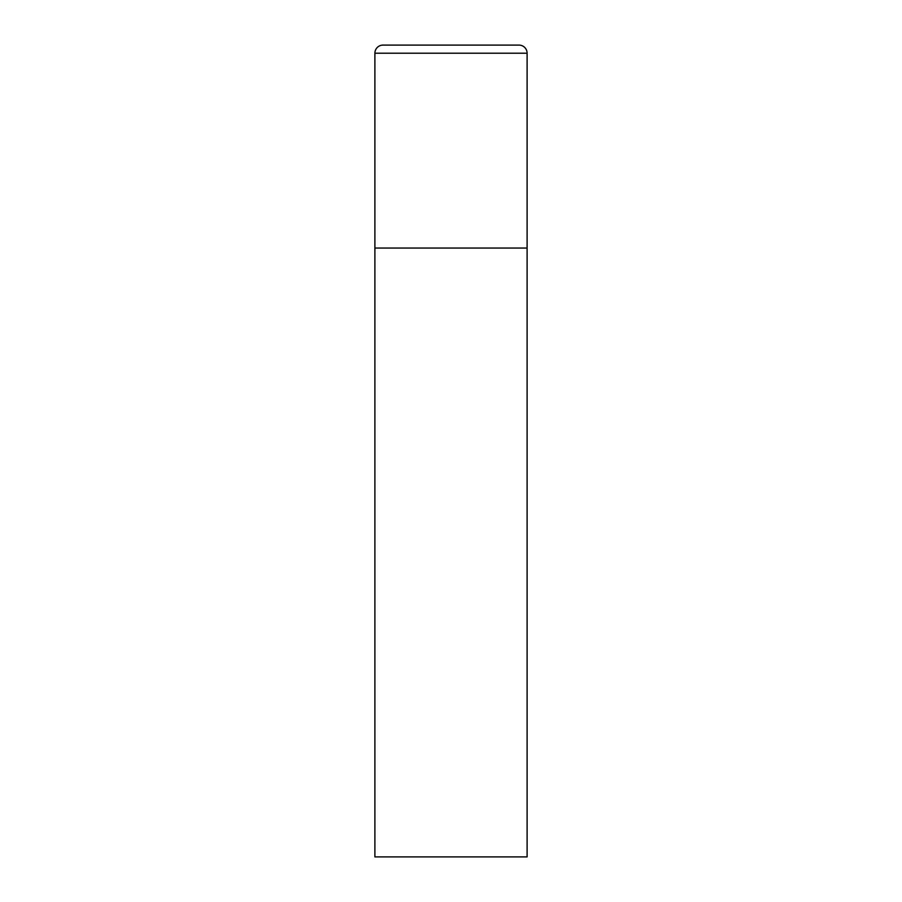 <?xml version="1.0" encoding="UTF-8"?>
<svg xmlns="http://www.w3.org/2000/svg" width="902" height="902" viewBox="0 0 902 902"><rect width="100%" height="100%" fill="white"/><g stroke="black" fill="none" stroke-linecap="round" stroke-linejoin="round"><path stroke-width="1.35" d="M374.894 53.218L374.894 856.9L527.106 856.9L527.106 248.05L374.894 248.05L527.106 248.05L527.106 53.218A8.118 8.118 0 0 0 518.988 45.1L383.012 45.1A8.118 8.118 0 0 0 374.894 53.218L527.106 53.218"/></g></svg>
